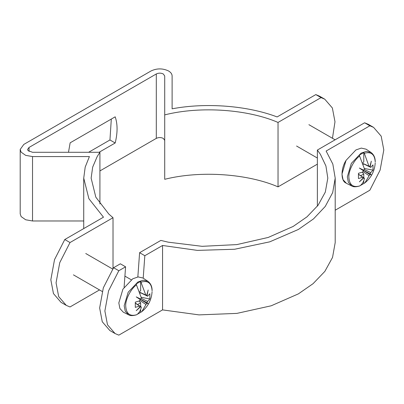 <?xml version="1.0" encoding="UTF-8"?>
<svg xmlns="http://www.w3.org/2000/svg" width="404" height="404" viewBox="0 0 404 404"><rect width="100%" height="100%" fill="white"/><g stroke="black" fill="none" stroke-linecap="round" stroke-linejoin="round"><path stroke-width="0.61" d="M128.543 314.772L125.225 311.186L124.169 305.717L128.179 292.233L137.85 282.022L143.112 280.199L147.874 281.285L142.986 278.028L138.128 276.922L132.764 278.78L122.907 289.188L118.821 302.934L119.892 308.51L123.276 312.166L128.543 314.772C130.159 315.867 132.81 315.883 136.496 314.822M135.335 303.04L141.339 307.075L140.506 306.858L136.239 310.676L140.208 306.686L139.602 306.07L135.305 307.373L135.305 302.142L139.602 300.839L140.208 299.526L136.239 296.889L140.506 299.005L141.339 297.829L136.113 283.997L140.643 281.376L140.643 290.829L139.653 291.4M140.506 306.858L139.93 306.454M141.036 298.223L147.612 301.45L147.006 302.758L148.177 303.783L139.057 298.516L146.708 303.278L141.809 311.671L137.007 314.494M147.006 302.758L139.057 298.516M148.177 303.783L146.708 303.278M139.981 292.365L146.708 295.43L148.177 289.996L147.006 295.602L147.612 296.213L149.869 293.733L149.869 298.965L141.249 297.299M146.369 295.299L147.006 295.602M137.597 304.56L140.643 302.803L140.643 306.606M140.643 309.489L140.643 312.252M140.238 293.183L140.238 292.602M139.097 301.02L140.643 302.803M136.643 284.729C130.825 288.81 125.331 299.531 125.715 306.045C126.255 313.746 129.901 316.645 136.643 314.746L136.113 314.868M139.602 306.07L135.34 303.172M149.869 298.965L147.612 301.45M147.612 296.213L140.021 292.496M145.874 304.454L139.794 300.374M140.643 281.376L145.874 295.213M136.643 314.746C139.021 313.145 140.587 310.59 141.339 307.075M139.143 298.334L138.941 298.682M358.474 174.21L364.484 178.245L363.651 178.028L359.383 181.845L363.348 177.856L362.747 177.24L358.444 178.543L358.444 173.311L362.747 172.008L363.348 170.695L359.383 168.059L363.651 170.18L364.484 168.998L359.252 155.166L363.787 152.55L364.317 153.283C371.059 151.384 374.7 154.283 375.24 161.984L375.24 161.948C375.316 157.843 373.907 154.676 371.018 152.454L366.125 149.197L361.272 148.091L355.909 149.95L346.046 160.363L341.961 174.104L343.031 179.679L346.42 183.335L351.687 185.941C353.298 187.037 355.949 187.057 359.636 185.992M364.176 169.397L370.751 172.619L370.15 173.932L371.321 174.952L369.847 174.447L364.948 182.84L360.146 185.663M370.15 173.932L362.196 169.685L371.321 174.952M362.196 169.685L369.847 174.447M363.12 163.534L369.847 166.599L371.321 161.171L370.15 166.771L370.751 167.387L373.008 164.903L373.008 170.135L364.388 168.468M369.509 166.473L370.15 166.771M363.651 178.028L363.07 177.629M362.242 172.19L363.787 173.972L363.787 177.775M363.787 180.659L363.787 183.421M363.787 173.972L360.737 175.73M363.787 152.55L363.787 161.999L362.792 162.57M362.08 169.852L362.282 169.503M363.378 164.352L363.378 163.772M370.751 167.387L363.166 163.665M373.008 170.135L370.751 172.619M362.747 177.24L358.479 174.341M359.252 186.037L359.782 185.916C362.161 184.315 363.726 181.76 364.484 178.245M364.317 153.283L369.014 166.382M369.014 175.629L362.933 171.543M317.362 164.155L278.033 186.86C248.43 173.978 201.081 170.135 164.716 179.3L164.716 114.882C201.061 105.722 248.45 109.565 278.033 122.442L321.044 97.611L315.812 94.592L277.109 116.938C247.531 105.626 205.808 102.399 172.114 108.817L172.114 75.972C172.059 74.023 170.857 72.346 168.503 70.942C162.691 68.225 156.883 68.225 151.071 70.942L23.811 144.415L20.2 149.445L21.139 152.172L25.679 155.363L32.527 156.565L89.415 156.565L85.194 167.105L83.734 178.134L88.88 198.687L103.48 217.18L64.776 239.527L70.008 242.546L113.019 217.716L108.843 214.085L95.824 197.177L91.132 178.134L92.673 167.135L97.182 156.565L99.919 152.293L32.527 152.293L27.972 150.535L27.598 149.445L29.043 147.435L156.303 73.962C158.626 72.877 160.949 72.877 163.272 73.962L164.716 75.972L164.716 114.882M164.716 140.39L163.272 138.375C160.949 137.289 158.626 137.289 156.303 138.375L99.919 170.927M99.52 289.921L70.008 306.964L66.271 305.379L58.676 296.597L56.06 282.805L59.742 262.676L70.008 242.546M83.734 220.978L32.527 220.978L25.679 219.781L21.139 216.584L20.2 213.862L20.2 149.445M113.019 268.544L113.019 217.716M66.271 305.379L61.044 302.359L53.449 293.577L50.833 279.785L54.515 259.656L64.776 239.527M99.919 152.293L99.919 203.969M172.114 108.817L172.114 75.972M278.033 122.442L278.033 186.86M321.044 97.611L324.776 99.197L332.371 107.979L334.987 121.771L332.457 138.284M315.812 94.592L319.544 96.177L324.776 99.197M88.612 152.293L109.954 139.971L115.185 142.991C117.695 132.815 117.695 124.094 115.185 116.822L70.155 142.819L68.488 152.293M99.071 152.293L115.185 142.991M109.954 139.971L111.307 119.059M115.084 333.558L107.489 324.781L104.873 310.989L108.555 290.86L118.821 270.725L125.583 266.822L120.352 263.802L113.59 267.711L103.323 287.84L99.642 307.969L102.263 321.761L109.858 330.538L115.084 333.558L118.821 335.143L162.549 309.893L199.021 314.888L236.88 313.393L271.18 305.798L298.379 293.88L313.075 283.679L324.861 271.377L332.537 257.424L335.204 242.546L335.204 178.134L332.694 192.562L325.265 206.419L313.489 218.912L298.379 229.462L269.731 241.844L234.633 249.253L197.314 250.384L162.549 245.481L144.829 255.712L139.602 252.692L160.853 240.42L168.266 242.178L202.086 246.319L236.845 244.602L268.216 237.441L293.147 226.442L306.979 216.847L318.074 205.267L325.301 192.132L327.811 178.134L325.912 165.953L320.407 154.343L317.362 150.061L364.625 122.776L369.852 125.796L326.124 151.04L332.825 164.075L335.204 178.134M335.204 210.216L369.852 190.208L380.119 170.079L383.8 149.95L381.184 136.158L373.589 127.376L369.852 125.796M162.549 309.893L162.549 245.481M143.203 278.169L144.829 255.712M125.583 266.822L124.099 287.274M137.84 276.952L139.602 252.692M364.625 122.776L368.357 124.356L373.589 127.376M317.362 150.061L317.362 206.202M345.779 160.827C340.799 168.862 340.799 180.694 345.779 182.972M113.59 267.711L118.821 270.725M147.874 281.285C150.768 283.507 152.177 286.673 152.101 290.779L152.101 290.814C151.561 283.113 147.92 280.214 141.173 282.113M371.018 152.454L366.256 151.374L360.994 153.192L351.318 163.403L347.314 176.886L348.364 182.356L351.687 185.941M359.782 155.904C353.97 159.979 348.47 170.7 348.859 177.215C349.399 184.916 353.04 187.815 359.782 185.916M32.527 220.978L32.527 156.565M156.303 138.375L156.303 73.962M29.043 147.435L29.043 151.46M131.229 279.765L124.907 276.114M112.676 269.054L85.749 253.505M102.172 291.456L73.422 274.856M141.809 311.671C148.111 306.505 151.535 299.844 152.081 291.688M335.113 139.814L308.893 124.674M317.362 158.035L296.566 146.026M364.948 182.84C371.251 177.674 374.675 171.013 375.22 162.857M83.734 228.583L83.734 178.134"/></g></svg>

